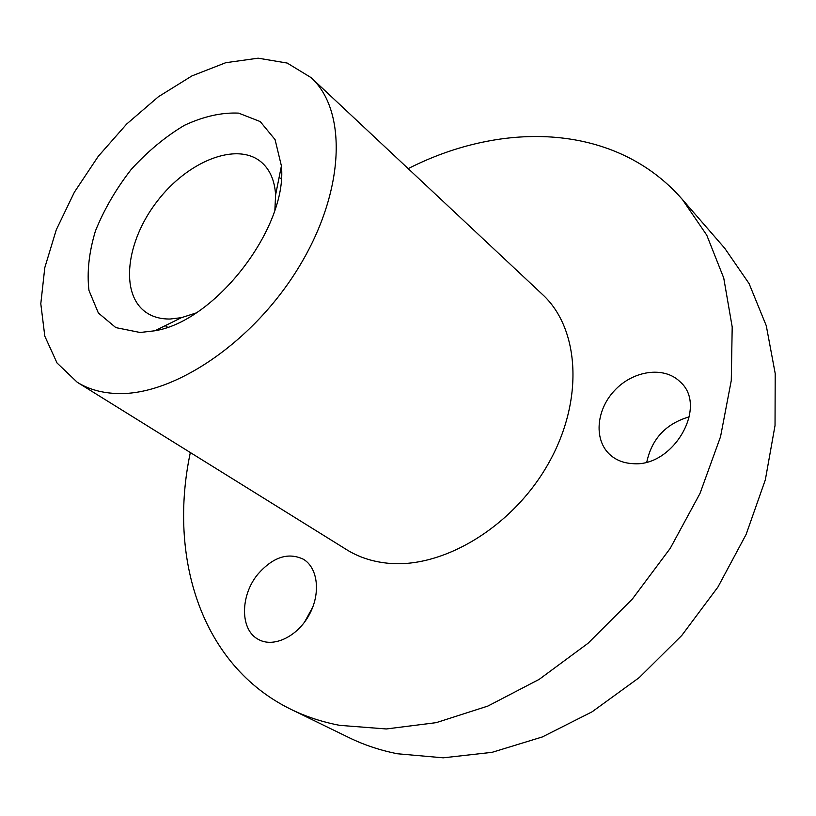 <?xml version="1.0" encoding="UTF-8"?>
<svg xmlns="http://www.w3.org/2000/svg" width="816" height="816" viewBox="0 0 816 816"><rect width="100%" height="100%" fill="white"/><g stroke="black" fill="none" stroke-linecap="round" stroke-linejoin="round"><path stroke-width="1.22" d="M195.809 313.058L181.427 317.669L170.228 319.015C160.772 319.168 152.725 316.955 146.064 312.375C119.605 294.097 126.062 241.403 157.049 201.46C187.609 161.191 236.844 141.321 261.334 162.149C269.933 169.544 274.686 180.479 275.604 194.932L274.88 210.018M140.117 332.489L154.918 330.776C215.771 320.974 287.681 227.256 281.408 165.934L275.074 139.607L260.212 121.574L238.629 113.128C221.626 112.343 203.551 116.402 184.385 125.327C165.332 136.711 147.584 151.45 131.141 169.524C116.056 188.924 104.152 209.396 95.441 230.938C88.985 252.358 86.822 272.187 88.954 290.414L98.359 312.987L115.831 327.614L140.117 332.489M117.851 393.547C174.583 395.474 254.5 341.261 299.747 265.659C345.29 190.138 347.157 110.272 311.059 77.602L287.191 63.056L258.131 58.181L225.767 62.699L191.933 75.908L158.365 96.767L126.664 124.042L98.246 156.346L74.399 192.148L56.263 229.837L44.798 267.648L40.8 303.746L44.809 336.182L57.038 362.998L77.265 382.276C88.689 389.385 102.214 393.139 117.851 393.547M682.36 199.461L724.741 248.268L749.098 283.621L766.275 325.717L775.2 373.483L775.037 425.462L765.347 479.798L746.13 534.409L717.947 587.02L681.819 635.409L639.265 677.566L592.1 711.807L542.365 736.94L492.089 752.332L443.21 757.819L397.392 753.76C380.144 750.322 364.069 744.967 349.177 737.695L291.067 709.4C306.031 716.703 322.249 722.017 339.721 725.353L386.284 728.963L436.234 722.65L487.866 706.075L539.192 679.361L588.081 643.243L632.42 598.964L670.252 548.321L699.995 493.456L720.538 436.723L731.279 380.491L732.197 326.961L723.741 278.021L706.758 235.161L682.36 199.461C616.151 123.4 503.135 120.278 408.184 168.626M689.398 416.782C666.05 423.596 651.851 438.671 646.813 461.999M312.773 607.094L304.511 622.19M258.131 573.893C273.115 557.022 288.15 552.116 303.256 559.184C317.954 567.661 321.014 593.487 309.152 614.917C297.493 636.47 273.921 647.822 258.856 639.662C239.802 630.513 239.914 595.405 258.131 573.893M632.533 463.621C623.975 463.141 616.723 460.397 610.756 455.389C593.63 440.977 595.762 410.377 614.489 390.589C632.951 370.546 663.928 365.864 679.952 381.674C708.686 406.031 673.271 467.792 632.533 463.621M311.059 77.602L542.507 294.515C579.666 328.511 584.348 400.605 548.117 464.069C512.152 527.636 441.803 569.333 387.008 563.132C371.933 561.52 358.489 557.042 346.688 549.709L77.265 382.276M190.332 452.543C168.198 556.777 200.461 665.122 291.067 709.4M275.604 194.932L281.408 165.934M181.427 317.669L154.918 330.776M281.234 179.02L279.143 177.245M167.515 327.226L165.26 325.655"/></g></svg>

